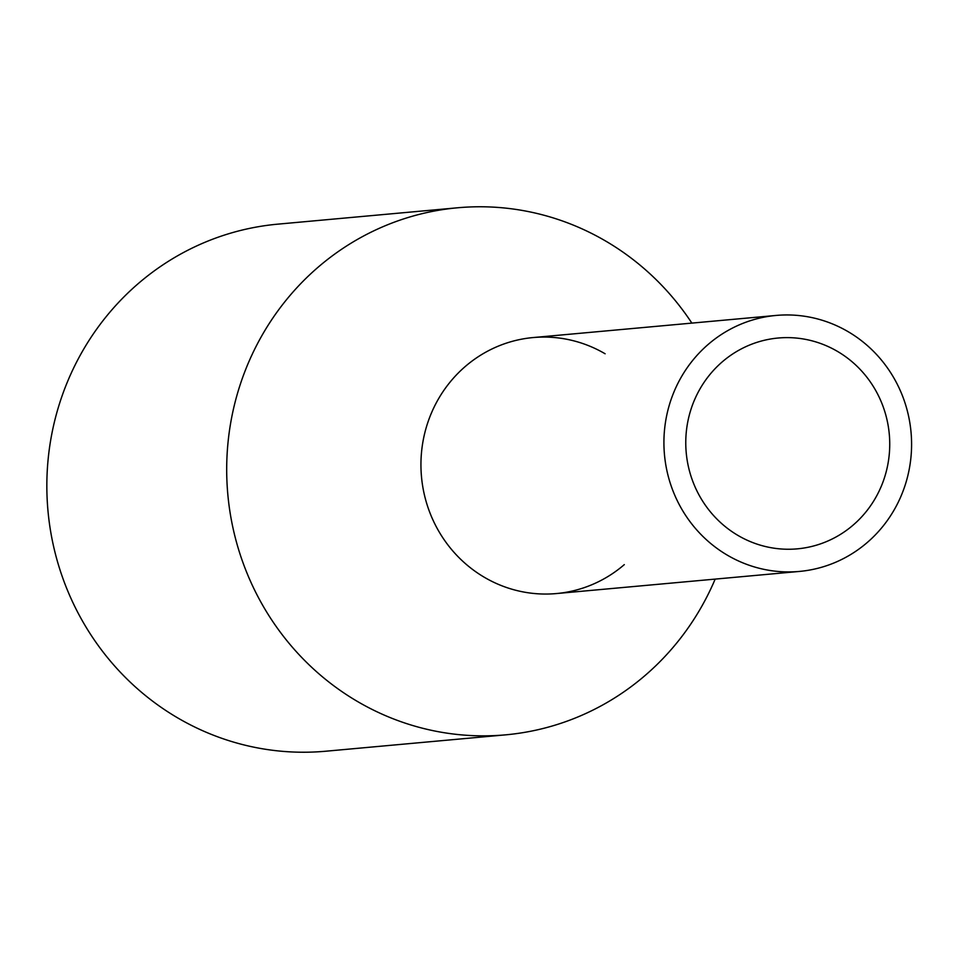 <?xml version="1.0" encoding="UTF-8"?>
<svg xmlns="http://www.w3.org/2000/svg" width="959" height="959" viewBox="0 0 959 959"><rect width="100%" height="100%" fill="white"/><g stroke="black" fill="none" stroke-linecap="round" stroke-linejoin="round"><path stroke-width="1.44" d="M664.455 454.542A128.53 123.795 84.8 0 0 799.41 571.432A128.53 123.795 84.8 0 0 911.05 432.329A128.53 123.795 84.8 0 0 776.095 315.439A128.53 123.795 84.8 0 0 664.455 454.542M776.095 315.439L533.12 337.556A128.53 123.795 84.8 0 0 421.481 476.671A128.53 123.795 84.8 0 0 556.436 593.561L799.41 571.432M686.212 452.588A105.85 101.954 84.8 0 0 797.349 548.848A105.85 101.954 84.8 0 0 889.293 434.283A105.85 101.954 84.8 0 0 778.157 338.024A105.85 101.954 84.8 0 0 686.212 452.588M624.309 564.611A128.53 123.795 -95.2 0 1 497.697 584.067A128.53 123.795 -95.2 0 1 421.481 476.671A128.53 123.795 -95.2 0 1 477.162 357.443A128.53 123.795 -95.2 0 1 605.117 353.775M715.174 579.104A264.624 254.878 -95.2 0 1 505.645 734.846A264.624 254.878 -95.2 0 1 227.798 494.185A264.624 254.878 -95.2 0 1 457.647 207.779A264.624 254.878 -95.2 0 1 691.859 323.099M457.647 207.779L277.798 224.154A264.624 254.878 84.8 0 0 47.95 510.56A264.624 254.878 84.8 0 0 325.796 751.221L505.645 734.846"/></g></svg>
